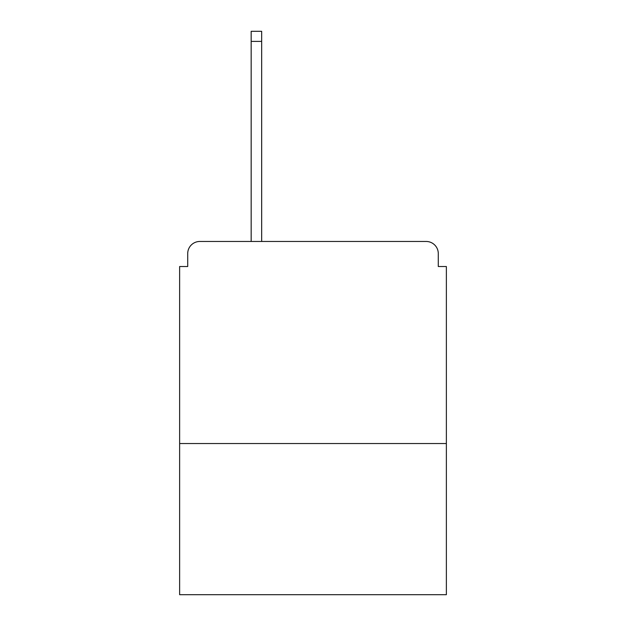<?xml version="1.0" encoding="UTF-8"?>
<svg xmlns="http://www.w3.org/2000/svg" width="626" height="626" viewBox="0 0 626 626"><rect width="100%" height="100%" fill="white"/><g stroke="black" fill="none" stroke-linecap="round" stroke-linejoin="round"><path stroke-width="0.94" d="M446.369 443.544L446.369 266.519L438.286 266.519L438.286 253.585A12.121 12.121 0 0 0 426.165 241.464L199.835 241.464A12.121 12.121 0 0 0 187.714 253.585L187.714 266.519L179.631 266.519L179.631 594.7L446.369 594.7L446.369 443.544L179.631 443.544M187.714 253.585L187.714 266.519M426.165 241.464L364.731 241.464M251.167 41.402L251.167 31.3L261.668 31.3L261.668 41.402L251.167 41.402L251.167 241.464L199.835 241.464M438.286 266.519L438.286 253.585M261.668 41.402L261.668 241.464"/></g></svg>
